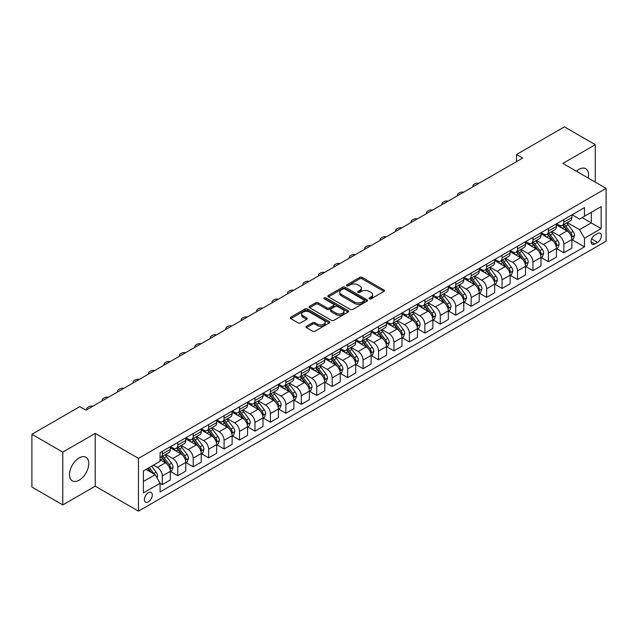 <?xml version="1.0" encoding="UTF-8"?>
<svg xmlns="http://www.w3.org/2000/svg" width="638" height="638" viewBox="0 0 638 638"><rect width="100%" height="100%" fill="white"/><g stroke="black" fill="none" stroke-linecap="round" stroke-linejoin="round"><path stroke-width="0.96" d="M369.354 298.855A1.204 0.694 0 0 0 371.045 298.855L383.932 291.414A1.715 0.989 0 0 0 384.435 290.713A1.715 0.989 0 0 0 383.932 290.011L362.105 277.41A1.715 0.989 0 0 0 359.68 277.41L346.793 284.851A1.204 0.694 0 0 0 346.442 285.338A1.204 0.694 0 0 0 346.793 285.832A1.204 0.694 0 0 0 348.492 285.832L350.158 284.867A5.487 3.166 0 0 1 357.918 284.867L359.736 285.92A5.487 3.166 0 0 1 361.347 288.153A5.487 3.166 0 0 1 359.736 290.394L358.07 291.359A1.204 0.694 0 0 0 357.719 291.853A1.204 0.694 0 0 0 358.07 292.34A1.204 0.694 0 0 0 359.768 292.34L361.435 291.375A5.487 3.166 0 0 1 369.203 291.375L371.021 292.427A5.487 3.166 0 0 1 372.624 294.668A5.487 3.166 0 0 1 371.021 296.909L369.354 297.874A1.204 0.694 0 0 0 368.995 298.361A1.204 0.694 0 0 0 369.354 298.855L369.354 297.874M79.16 480.191A13.629 7.871 120 0 0 88.06 468.18A13.629 7.871 120 0 0 85.971 457.263A13.629 7.871 120 0 0 79.16 457.932A13.629 7.871 120 0 0 70.252 469.943A13.629 7.871 120 0 0 72.341 480.869A13.629 7.871 120 0 0 79.16 480.191M588.22 178.05A13.629 7.871 120 0 0 585.732 168.727A13.629 7.871 120 0 0 578.921 169.397A13.629 7.871 120 0 0 576.409 171.231M148.343 501.875A5.59 3.23 120 0 0 151.996 496.946A5.59 3.23 120 0 0 151.142 492.464A5.59 3.23 120 0 0 148.343 492.743A5.59 3.23 120 0 0 144.69 497.672A5.59 3.23 120 0 0 145.552 502.154A5.59 3.23 120 0 0 148.343 501.875M306.439 326.281A1.715 0.989 0 0 0 305.937 326.983A1.715 0.989 0 0 0 306.439 327.677L312.564 331.218A1.715 0.989 0 0 0 314.989 331.218L329.304 322.956A1.715 0.989 0 0 0 329.806 322.254A1.715 0.989 0 0 0 329.304 321.552L307.468 308.951A1.715 0.989 0 0 0 305.044 308.951L290.737 317.214A1.715 0.989 0 0 0 290.234 317.915A1.715 0.989 0 0 0 290.737 318.617L298.129 322.884A1.715 0.989 0 0 0 300.562 322.884L306.687 319.351A1.715 0.989 0 0 0 307.189 318.649A1.715 0.989 0 0 0 306.687 317.947L303.018 315.834A4.586 2.648 0 0 1 301.67 313.96A4.586 2.648 0 0 1 304.501 311.511A4.586 2.648 0 0 1 309.502 312.086L323.873 320.38A4.586 2.648 0 0 1 325.221 322.254A4.586 2.648 0 0 1 322.381 324.702A4.586 2.648 0 0 1 317.389 324.128L314.989 322.748A1.715 0.989 0 0 0 312.564 322.748L306.439 326.281L306.439 327.677M95.222 433.393L62.787 452.119L31.9 434.287L31.9 487.073L62.787 504.905L95.222 486.18L138.462 511.15L138.462 458.363L95.222 433.393L95.222 486.18M595.286 182.133L595.286 144.682L562.86 163.408L606.1 188.377L138.462 458.363M595.286 144.682L564.399 126.85L516.525 154.492L516.525 161.629M31.9 434.287L79.774 406.645L85.955 410.218L522.705 158.057L516.525 154.492M350.278 309.438A1.715 0.989 0 0 0 352.702 309.438L367.017 301.176A1.715 0.989 0 0 0 367.52 300.482A1.715 0.989 0 0 0 367.017 299.78L345.19 287.18A1.715 0.989 0 0 0 342.766 287.18L328.45 295.442A1.715 0.989 0 0 0 327.948 296.136A1.715 0.989 0 0 0 328.45 296.837L350.278 309.438M324.75 299.11A1.204 0.694 0 0 1 325.962 299.278L348.133 312.078L333.849 320.332A1.715 0.989 0 0 1 331.425 320.332L309.589 307.723L309.589 306.328A1.715 0.989 0 0 0 309.087 307.03A1.715 0.989 0 0 0 309.589 307.723M309.589 306.328L315.714 302.787A1.715 0.989 0 0 1 318.147 302.787L326.999 307.899A1.715 0.989 0 0 0 329.423 307.899L333.483 305.554A1.715 0.989 0 0 0 333.985 304.852A1.715 0.989 0 0 0 333.483 304.159L324.264 298.831A1.204 0.694 0 0 1 323.913 298.345A1.204 0.694 0 0 1 324.654 297.707A1.204 0.694 0 0 1 325.962 297.85L348.157 310.666A1.715 0.989 0 0 1 348.659 311.368A1.715 0.989 0 0 1 348.157 312.07L348.157 310.666M597.575 233.524L594.855 235.095A5.415 3.126 120 0 0 591.322 239.872A5.415 3.126 120 0 0 592.152 244.21A5.415 3.126 120 0 0 594.855 243.939L597.575 242.376A5.415 3.126 120 0 0 601.116 237.599A5.415 3.126 120 0 0 600.286 233.261A5.415 3.126 120 0 0 597.575 233.524M138.462 511.15L606.1 241.164L606.1 188.377M572.063 214.807L579.535 219.121L584.48 216.266L584.48 207.637L160.082 452.653L160.082 461.29L143.406 470.916L143.406 492.887L160.082 483.261L160.082 491.89L584.48 246.866L584.48 238.237L579.535 229.672L567.254 222.582M584.48 216.266L601.155 206.632L601.155 228.603L584.48 238.237M62.787 452.119L62.787 504.905M582.127 217.622L591.274 222.901L591.274 212.342L601.155 206.632M579.535 229.672L591.274 222.901L601.155 228.603M143.406 481.475L155.138 474.696L145.998 469.416M160.082 483.333L162.307 484.617L162.307 475.98A6.986 4.035 -120 0 0 157.363 467.423L153.415 465.142M162.307 484.617L170.338 479.975L170.338 471.346A6.986 4.035 -120 0 0 165.394 462.789L160.082 459.719M170.521 471.522L177.755 475.701L177.755 467.064A6.986 4.035 -120 0 0 172.81 458.507L165.713 454.408M177.755 475.701L185.786 471.059L185.786 462.43A6.986 4.035 -120 0 0 180.841 453.873L170.338 447.804M185.969 462.606L193.194 466.777L193.194 458.148A6.986 4.035 -120 0 0 188.25 449.591L181.16 445.491M193.194 466.777L201.225 462.143L201.225 453.514A6.986 4.035 -120 0 0 196.281 444.949L185.786 438.888M201.409 453.69L208.642 457.861L208.642 449.232A6.986 4.035 -120 0 0 203.697 440.675L196.6 436.575M208.642 457.861L216.673 453.227L216.673 444.598A6.986 4.035 -120 0 0 211.728 436.033L201.225 429.972M216.856 444.774L224.082 448.945L224.082 440.316A6.986 4.035 -120 0 0 219.137 431.759L212.047 427.659M224.082 448.945L232.112 444.311L232.112 435.682A6.986 4.035 -120 0 0 227.168 427.117L216.673 421.056M232.296 435.858L239.529 440.029L239.529 431.4A6.986 4.035 -120 0 0 234.585 422.842L227.487 418.743M239.529 440.029L247.56 435.395L247.56 426.766A6.986 4.035 -120 0 0 242.615 418.201L232.112 412.14M247.743 426.942L254.969 431.113L254.969 422.484A6.986 4.035 -120 0 0 250.024 413.926L242.934 409.827M254.969 431.113L263 426.479L263 417.85A6.986 4.035 -120 0 0 258.055 409.285L247.56 403.224M263.183 418.026L270.416 422.196L270.416 413.568A6.986 4.035 -120 0 0 265.472 405.01L258.374 400.911M270.416 422.196L278.447 417.563L278.447 408.934A6.986 4.035 -120 0 0 273.503 400.369L263 394.308M278.631 409.11L285.856 413.28L285.856 404.651A6.986 4.035 -120 0 0 280.919 396.094L273.822 391.995M285.856 413.28L293.887 408.647L293.887 400.018A6.986 4.035 -120 0 0 288.95 391.453L278.447 385.392M294.07 400.193L301.303 404.364L301.303 395.735A6.986 4.035 -120 0 0 296.359 387.178L289.261 383.079M301.303 404.364L309.334 399.731L309.334 391.102A6.986 4.035 -120 0 0 304.39 382.537L293.887 376.476M309.518 391.277L316.743 395.448L316.743 386.819A6.986 4.035 -120 0 0 311.807 378.262L304.709 374.163M316.743 395.448L324.774 390.815L324.774 382.178A6.986 4.035 -120 0 0 319.837 373.621L309.334 367.56M324.957 382.361L332.191 386.532L332.191 377.903A6.986 4.035 -120 0 0 327.246 369.338L320.148 365.247M332.191 386.532L340.221 381.899L340.221 373.262A6.986 4.035 -120 0 0 335.277 364.705L324.774 358.644M340.405 373.445L347.63 377.616L347.63 368.987A6.986 4.035 -120 0 0 342.694 360.422L335.596 356.331M347.63 377.616L355.661 372.983L355.661 364.346A6.986 4.035 -120 0 0 350.725 355.789L340.221 349.728M355.852 364.529L363.078 368.7L363.078 360.071A6.986 4.035 -120 0 0 358.133 351.506L351.036 347.415M363.078 368.7L371.109 364.067L371.109 355.43A6.986 4.035 -120 0 0 366.164 346.873L355.661 340.812M371.292 355.613L378.517 359.784L378.517 351.155A6.986 4.035 -120 0 0 373.581 342.59L366.483 338.499M378.517 359.784L386.548 355.151L386.548 346.514A6.986 4.035 -120 0 0 381.612 337.957L371.109 331.896M386.74 346.697L393.965 350.868L393.965 342.239A6.986 4.035 -120 0 0 389.021 333.674L381.923 329.583M393.965 350.868L401.996 346.235L401.996 337.598A6.986 4.035 -120 0 0 397.051 329.041L386.548 322.98M402.179 337.781L409.405 341.952L409.405 333.323A6.986 4.035 -120 0 0 404.468 324.758L397.37 320.667M409.405 341.952L417.435 337.311L417.435 328.682A6.986 4.035 -120 0 0 412.499 320.124L401.996 314.063M417.627 328.865L424.852 333.036L424.852 324.407A6.986 4.035 -120 0 0 419.908 315.842L412.81 311.751M424.852 333.036L432.883 328.395L432.883 319.766A6.986 4.035 -120 0 0 427.939 311.208L417.435 305.147M433.066 319.949L440.292 324.12L440.292 315.491A6.986 4.035 -120 0 0 435.355 306.926L428.257 302.827M440.292 324.12L448.323 319.478L448.323 310.85A6.986 4.035 -120 0 0 443.386 302.292L432.883 296.231M448.514 311.033L455.739 315.204L455.739 306.567A6.986 4.035 -120 0 0 450.795 298.01L443.705 293.911M455.739 315.204L463.77 310.562L463.77 301.934A6.986 4.035 -120 0 0 458.826 293.376L448.323 287.307M463.954 302.109L471.187 306.288L471.187 297.651A6.986 4.035 -120 0 0 466.242 289.094L459.145 284.995M471.187 306.288L479.218 301.646L479.218 293.017A6.986 4.035 -120 0 0 474.273 284.46L463.77 278.391M479.401 293.193L486.627 297.372L486.627 288.735A6.986 4.035 -120 0 0 481.682 280.178L474.592 276.079M486.627 297.372L494.657 292.73L494.657 284.101A6.986 4.035 -120 0 0 489.713 275.544L479.218 269.475M494.841 284.277L502.074 288.456L502.074 279.819A6.986 4.035 -120 0 0 497.13 271.262L490.032 267.163M502.074 288.456L510.105 283.814L510.105 275.185A6.986 4.035 -120 0 0 505.16 266.628L494.657 260.559M510.288 275.361L517.514 279.54L517.514 270.903A6.986 4.035 -120 0 0 512.569 262.346L505.479 258.246M517.514 279.54L525.545 274.898L525.545 266.269A6.986 4.035 -120 0 0 520.6 257.712L510.105 251.643M525.728 266.445L532.961 270.624L532.961 261.987A6.986 4.035 -120 0 0 528.017 253.43L520.919 249.33M532.961 270.624L540.992 265.982L540.992 257.353A6.986 4.035 -120 0 0 536.048 248.796L525.545 242.727M541.176 257.529L548.401 261.7L548.401 253.071A6.986 4.035 -120 0 0 543.456 244.514L536.367 240.414M548.401 261.7L556.432 257.066L556.432 248.437A6.986 4.035 -120 0 0 551.487 239.88L540.992 233.811M556.615 248.613L563.848 252.784L563.848 244.155A6.986 4.035 -120 0 0 558.904 235.597L551.806 231.498M563.848 252.784L571.879 248.15L571.879 239.521A6.986 4.035 -120 0 0 566.935 230.956L556.432 224.895M556.615 223.723L558.904 225.039A6.986 4.035 -120 0 0 562.397 225.381A6.986 4.035 -120 0 0 563.848 222.184L563.848 219.544M541.176 232.639L543.456 233.955A6.986 4.035 -120 0 0 546.957 234.305A6.986 4.035 -120 0 0 548.401 231.1L548.401 228.46M525.728 241.555L528.017 242.871A6.986 4.035 -120 0 0 531.51 243.222A6.986 4.035 -120 0 0 532.961 240.016L532.961 237.376M510.288 250.471L512.569 251.787A6.986 4.035 -120 0 0 516.07 252.138A6.986 4.035 -120 0 0 517.514 248.932L517.514 246.292M494.841 259.387L497.13 260.703A6.986 4.035 -120 0 0 500.623 261.054A6.986 4.035 -120 0 0 502.074 257.848L502.074 255.208M479.401 268.303L481.682 269.619A6.986 4.035 -120 0 0 485.183 269.97A6.986 4.035 -120 0 0 486.627 266.764L486.627 264.132M463.954 277.219L466.242 278.535A6.986 4.035 -120 0 0 469.735 278.886A6.986 4.035 -120 0 0 471.187 275.688L471.187 273.048M448.514 286.135L450.795 287.451A6.986 4.035 -120 0 0 454.288 287.802A6.986 4.035 -120 0 0 455.739 284.604L455.739 281.964M433.066 295.051L435.355 296.367A6.986 4.035 -120 0 0 438.848 296.718A6.986 4.035 -120 0 0 440.292 293.52L440.292 290.88M417.627 303.967L419.908 305.283A6.986 4.035 -120 0 0 423.401 305.634A6.986 4.035 -120 0 0 424.852 302.436L424.852 299.796M402.179 312.883L404.468 314.199A6.986 4.035 -120 0 0 407.961 314.55A6.986 4.035 -120 0 0 409.405 311.352L409.405 308.712M386.74 321.799L389.021 323.123A6.986 4.035 -120 0 0 392.514 323.466A6.986 4.035 -120 0 0 393.965 320.268L393.965 317.628M371.292 330.715L373.581 332.039A6.986 4.035 -120 0 0 377.074 332.382A6.986 4.035 -120 0 0 378.517 329.184L378.517 326.544M355.852 339.631L358.133 340.955A6.986 4.035 -120 0 0 361.626 341.298A6.986 4.035 -120 0 0 363.078 338.1L363.078 335.46M340.405 348.547L342.694 349.871A6.986 4.035 -120 0 0 346.187 350.214A6.986 4.035 -120 0 0 347.63 347.016L347.63 344.376M324.957 357.463L327.246 358.787A6.986 4.035 -120 0 0 330.739 359.13A6.986 4.035 -120 0 0 332.191 355.932L332.191 353.293M309.518 366.379L311.807 367.703A6.986 4.035 -120 0 0 315.3 368.046A6.986 4.035 -120 0 0 316.743 364.848L316.743 362.209M294.07 375.296L296.359 376.619A6.986 4.035 -120 0 0 299.852 376.962A6.986 4.035 -120 0 0 301.303 373.764L301.303 371.125M278.631 384.212L280.919 385.535A6.986 4.035 -120 0 0 284.412 385.878A6.986 4.035 -120 0 0 285.856 382.68L285.856 380.041M263.183 393.128L265.472 394.451A6.986 4.035 -120 0 0 268.965 394.794A6.986 4.035 -120 0 0 270.416 391.596L270.416 388.957M247.743 402.044L250.024 403.368A6.986 4.035 -120 0 0 253.525 403.71A6.986 4.035 -120 0 0 254.969 400.512L254.969 397.873M232.296 410.96L234.585 412.284A6.986 4.035 -120 0 0 238.078 412.626A6.986 4.035 -120 0 0 239.529 409.429L239.529 406.789M216.856 419.884L219.137 421.2A6.986 4.035 -120 0 0 222.638 421.543A6.986 4.035 -120 0 0 224.082 418.345L224.082 415.705M201.409 428.8L203.697 430.116A6.986 4.035 -120 0 0 207.191 430.459A6.986 4.035 -120 0 0 208.642 427.261L208.642 424.621M185.969 437.716L188.25 439.032A6.986 4.035 -120 0 0 191.751 439.375A6.986 4.035 -120 0 0 193.194 436.177L193.194 433.537M170.521 446.632L172.81 447.948A6.986 4.035 -120 0 0 176.303 448.299A6.986 4.035 -120 0 0 177.755 445.093L177.755 442.453M572.063 239.697L584.48 246.866M562.397 225.381L570.428 220.748A6.986 4.035 -120 0 0 571.879 217.55L571.879 214.91M546.957 234.305L554.988 229.664A6.986 4.035 -120 0 0 556.432 226.466L556.432 223.826M531.51 243.222L539.541 238.58A6.986 4.035 -120 0 0 540.992 235.382L540.992 232.742M516.07 252.138L524.101 247.496A6.986 4.035 -120 0 0 525.545 244.298L525.545 241.658M500.623 261.054L508.653 256.412A6.986 4.035 -120 0 0 510.105 253.214L510.105 250.575M485.183 269.97L493.214 265.328A6.986 4.035 -120 0 0 494.657 262.13L494.657 259.491M469.735 278.886L477.766 274.244A6.986 4.035 -120 0 0 479.218 271.046L479.218 268.407M454.288 287.802L462.319 283.16A6.986 4.035 -120 0 0 463.77 279.962L463.77 277.323M438.848 296.718L446.879 292.076A6.986 4.035 -120 0 0 448.323 288.878L448.323 286.239M423.401 305.634L431.432 300.992A6.986 4.035 -120 0 0 432.883 297.794L432.883 295.155M407.961 314.55L415.992 309.916A6.986 4.035 -120 0 0 417.435 306.711L417.435 304.071M392.514 323.466L400.544 318.833A6.986 4.035 -120 0 0 401.996 315.627L401.996 312.987M377.074 332.382L385.105 327.749A6.986 4.035 -120 0 0 386.548 324.543L386.548 321.903M361.626 341.298L369.657 336.665A6.986 4.035 -120 0 0 371.109 333.459L371.109 330.819M346.187 350.214L354.218 345.581A6.986 4.035 -120 0 0 355.661 342.375L355.661 339.743M330.739 359.13L338.77 354.497A6.986 4.035 -120 0 0 340.221 351.299L340.221 348.659M315.3 368.046L323.33 363.413A6.986 4.035 -120 0 0 324.774 360.215L324.774 357.575M299.852 376.962L307.883 372.329A6.986 4.035 -120 0 0 309.334 369.131L309.334 366.491M284.412 385.878L292.443 381.245A6.986 4.035 -120 0 0 293.887 378.047L293.887 375.407M268.965 394.794L276.996 390.161A6.986 4.035 -120 0 0 278.447 386.963L278.447 384.323M253.525 403.71L261.556 399.077A6.986 4.035 -120 0 0 263 395.879L263 393.239M238.078 412.626L246.109 407.993A6.986 4.035 -120 0 0 247.56 404.795L247.56 402.155M222.638 421.543L230.669 416.909A6.986 4.035 -120 0 0 232.112 413.711L232.112 411.071M207.191 430.459L215.221 425.825A6.986 4.035 -120 0 0 216.673 422.627L216.673 419.987M191.751 439.375L199.782 434.741A6.986 4.035 -120 0 0 201.225 431.543L201.225 428.903M176.303 448.299L184.334 443.657A6.986 4.035 -120 0 0 185.786 440.459L185.786 437.82M160.082 457.494A6.986 4.035 -120 0 0 160.864 457.215L168.895 452.573A6.986 4.035 -120 0 0 170.338 449.375L170.338 446.736M160.864 457.215A6.986 4.035 -120 0 0 162.307 454.009L162.307 451.369M155.138 474.696L160.082 483.261M369.833 299.023L371.021 298.337A5.487 3.166 0 0 0 372.624 296.096L372.624 294.668M361.347 288.153L361.347 289.58A5.487 3.166 0 0 1 359.736 291.821L358.548 292.507M383.932 290.011L383.932 291.414L362.105 278.838A1.715 0.989 0 0 0 359.68 278.838L347.271 285.999M367.017 299.78L367.017 301.176L345.19 288.599A1.715 0.989 0 0 0 342.766 288.599L328.474 296.853M363.987 300.969A1.204 0.694 0 0 0 364.338 300.482A1.204 0.694 0 0 0 363.987 299.988L344.823 288.926A1.204 0.694 0 0 0 343.124 288.926L341.37 289.939A5.487 3.166 0 0 0 339.759 292.18A5.487 3.166 0 0 0 341.37 294.421L354.465 301.981A5.487 3.166 0 0 0 362.224 301.981L363.987 300.969L363.987 302.396A1.204 0.694 0 0 0 364.338 301.91L364.338 300.482M339.759 292.18L339.759 293.608A5.487 3.166 0 0 0 341.37 295.849L341.37 294.421M363.987 302.396L362.224 303.409A5.487 3.166 0 0 1 354.465 303.409L341.37 295.849M309.613 307.739L315.714 304.214L315.714 302.787M333.985 304.852L333.985 306.28A1.715 0.989 0 0 1 333.483 306.982L329.423 309.326A1.715 0.989 0 0 1 326.999 309.326L318.147 304.214A1.715 0.989 0 0 0 315.714 304.214M336.186 313.202A4.586 2.648 0 0 0 341.178 313.776A4.586 2.648 0 0 0 344.018 311.328A4.586 2.648 0 0 0 342.67 309.462L337.606 306.535A1.715 0.989 0 0 0 335.181 306.535L331.122 308.88A1.715 0.989 0 0 0 330.62 309.582A1.715 0.989 0 0 0 331.122 310.283L336.186 313.202L336.186 314.63A4.586 2.648 0 0 0 341.178 315.204A4.586 2.648 0 0 0 344.018 312.756L344.018 311.328M330.62 309.582L330.62 311.009A1.715 0.989 0 0 0 331.122 311.711L331.122 310.283M336.186 314.63L331.122 311.711M325.221 322.254L325.221 323.681A4.586 2.648 0 0 1 322.381 326.13A4.586 2.648 0 0 1 317.389 325.555L314.989 324.168A1.715 0.989 0 0 0 312.564 324.168L306.463 327.693M301.67 313.96L301.67 315.387A4.586 2.648 0 0 0 303.018 317.253L303.018 315.834M306.687 317.947L306.687 319.351L303.018 317.253M329.28 322.972L307.468 310.379A1.715 0.989 0 0 0 305.044 310.379L290.761 318.625M571.879 239.808L573.363 238.947L574.591 235.382A4.633 2.672 -120 0 0 573.115 231.442L568.067 224.704A13.366 7.72 -120 0 0 566.608 222.957M561.592 227.87A13.366 7.72 -120 0 0 558.856 225.007M571.457 236.969L572.095 235.581A4.633 2.672 -120 0 0 570.771 232.798L565.723 226.059A13.366 7.72 -120 0 0 564.263 224.313M563.019 225.031A11.093 6.404 60 0 1 564.837 227.096L569.112 232.798M562.78 225.166A13.366 7.72 60 0 1 564.239 226.913L567.597 231.395M478.971 183.305A3.493 2.018 -0 0 0 475.135 183.736L473.898 184.454A3.493 2.018 -0 0 0 472.878 185.881A3.493 2.018 -0 0 0 473.157 186.663M556.432 248.724L557.915 247.863L559.151 244.298A4.633 2.672 -120 0 0 557.676 240.359L552.628 233.62A13.366 7.72 -120 0 0 551.168 231.873M546.144 236.794A13.366 7.72 -120 0 0 543.409 233.923M556.009 245.885L556.647 244.498A4.633 2.672 -120 0 0 555.323 241.714L550.275 234.975A13.366 7.72 -120 0 0 548.816 233.229M547.571 233.947A11.093 6.404 60 0 1 549.398 236.012L553.664 241.714M547.332 234.082A13.366 7.72 60 0 1 548.792 235.829L552.149 240.311M463.531 192.221A3.493 2.018 -0 0 0 459.695 192.652L458.459 193.37A3.493 2.018 -0 0 0 457.43 194.797A3.493 2.018 -0 0 0 457.709 195.579M540.992 257.64L542.475 256.779L543.704 253.214A4.633 2.672 -120 0 0 542.228 249.275L537.18 242.536A13.366 7.72 -120 0 0 535.721 240.789M530.704 245.71A13.366 7.72 -120 0 0 527.969 242.839M540.569 254.801L541.207 253.414A4.633 2.672 -120 0 0 539.884 250.63L534.835 243.891A13.366 7.72 -120 0 0 533.376 242.145M532.132 242.863A11.093 6.404 60 0 1 533.95 244.928L538.225 250.63M531.893 242.998A13.366 7.72 60 0 1 533.352 244.745L536.71 249.227M448.083 201.137A3.493 2.018 -0 0 0 444.247 201.568L443.011 202.286A3.493 2.018 -0 0 0 441.99 203.713A3.493 2.018 -0 0 0 442.27 204.495M525.545 266.556L527.028 265.695L528.264 262.13A4.633 2.672 -120 0 0 526.789 258.191L521.74 251.452A13.366 7.72 -120 0 0 520.281 249.705M515.257 254.626A13.366 7.72 -120 0 0 512.521 251.755M525.122 263.717L525.76 262.33A4.633 2.672 -120 0 0 524.436 259.546L519.388 252.808A13.366 7.72 -120 0 0 517.928 251.061M516.684 251.779A11.093 6.404 60 0 1 518.511 253.844L522.777 259.546M516.445 251.914A13.366 7.72 60 0 1 517.904 253.661L521.262 258.143M432.636 210.054A3.493 2.018 -0 0 0 428.808 210.484L427.572 211.202A3.493 2.018 -0 0 0 426.543 212.629A3.493 2.018 -0 0 0 426.822 213.411M510.105 275.472L511.58 274.611L512.816 271.046A4.633 2.672 -120 0 0 511.341 267.107L506.293 260.368A13.366 7.72 -120 0 0 504.833 258.621M499.817 263.542A13.366 7.72 -120 0 0 497.074 260.679M509.682 272.633L510.32 271.246A4.633 2.672 -120 0 0 508.996 268.462L503.948 261.724A13.366 7.72 -120 0 0 502.489 259.977M501.245 260.695A11.093 6.404 60 0 1 503.063 262.76L507.338 268.462M501.005 260.83A13.366 7.72 60 0 1 502.465 262.577L505.822 267.059M417.196 218.97A3.493 2.018 -0 0 0 413.36 219.4L412.124 220.118A3.493 2.018 -0 0 0 411.103 221.546A3.493 2.018 -0 0 0 411.382 222.335M494.657 284.389L496.141 283.527L497.377 279.962A4.633 2.672 -120 0 0 495.901 276.023L490.853 269.284A13.366 7.72 -120 0 0 489.394 267.537M484.37 272.458A13.366 7.72 -120 0 0 481.634 269.595M494.235 281.549L494.873 280.162A4.633 2.672 -120 0 0 493.549 277.378L488.501 270.64A13.366 7.72 -120 0 0 487.041 268.893M485.797 269.611A11.093 6.404 60 0 1 487.623 271.676L491.89 277.378M485.558 269.746A13.366 7.72 60 0 1 487.017 271.493L490.375 275.975M401.749 227.886A3.493 2.018 -0 0 0 397.921 228.324L396.684 229.034A3.493 2.018 -0 0 0 395.656 230.462A3.493 2.018 -0 0 0 395.935 231.251M479.218 293.305L480.693 292.443L481.929 288.878A4.633 2.672 -120 0 0 480.454 284.939L475.406 278.2A13.366 7.72 -120 0 0 473.946 276.453M468.93 281.374A13.366 7.72 -120 0 0 466.187 278.511M478.795 290.465L479.433 289.078A4.633 2.672 -120 0 0 478.109 286.295L473.061 279.556A13.366 7.72 -120 0 0 471.602 277.809M470.358 278.527A11.093 6.404 60 0 1 472.176 280.592L476.45 286.303M470.118 278.662A13.366 7.72 60 0 1 471.578 280.409L474.935 284.891M386.309 236.81A3.493 2.018 -0 0 0 382.473 237.24L381.237 237.95A3.493 2.018 -0 0 0 380.216 239.378A3.493 2.018 -0 0 0 380.495 240.167M463.77 302.221L465.254 301.367L466.49 297.794A4.633 2.672 -120 0 0 465.006 293.855L459.958 287.116A13.366 7.72 -120 0 0 458.507 285.369M453.482 290.29A13.366 7.72 -120 0 0 450.747 287.427M463.347 299.381L463.985 297.994A4.633 2.672 -120 0 0 462.662 295.211L457.613 288.472A13.366 7.72 -120 0 0 456.154 286.725M454.91 287.443A11.093 6.404 60 0 1 456.736 289.508L461.003 295.219M454.671 287.579A13.366 7.72 60 0 1 456.13 289.325L459.488 293.807M370.861 245.726A3.493 2.018 -0 0 0 367.033 246.156L365.797 246.866A3.493 2.018 -0 0 0 364.769 248.294A3.493 2.018 -0 0 0 365.048 249.083M448.323 311.137L449.806 310.283L451.042 306.711A4.633 2.672 -120 0 0 449.567 302.771L444.519 296.032A13.366 7.72 -120 0 0 443.059 294.285M438.043 299.206A13.366 7.72 -120 0 0 435.299 296.343M447.908 308.298L448.546 306.91A4.633 2.672 -120 0 0 447.222 304.127L442.174 297.388A13.366 7.72 -120 0 0 440.714 295.641M439.47 296.359A11.093 6.404 60 0 1 441.289 298.432L445.563 304.135M439.231 296.495A13.366 7.72 60 0 1 440.691 298.241L444.048 302.723M355.422 254.642A3.493 2.018 -0 0 0 351.586 255.072L350.35 255.782A3.493 2.018 -0 0 0 349.329 257.21A3.493 2.018 -0 0 0 349.608 257.999M432.883 320.053L434.366 319.199L435.602 315.627A4.633 2.672 -120 0 0 434.119 311.687L429.071 304.948A13.366 7.72 -120 0 0 427.62 303.202M422.595 308.122A13.366 7.72 -120 0 0 419.86 305.259M432.46 317.214L433.098 315.826A4.633 2.672 -120 0 0 431.774 313.043L426.726 306.304A13.366 7.72 -120 0 0 425.267 304.557M424.023 305.275A11.093 6.404 60 0 1 425.849 307.349L430.116 313.051M423.784 305.411A13.366 7.72 60 0 1 425.243 307.157L428.6 311.639M339.974 263.558A3.493 2.018 -0 0 0 336.146 263.988L334.91 264.698A3.493 2.018 -0 0 0 333.881 266.126A3.493 2.018 -0 0 0 334.16 266.915M417.435 328.969L418.919 328.115L420.155 324.543A4.633 2.672 -120 0 0 418.68 320.603L413.631 313.864A13.366 7.72 -120 0 0 412.172 312.118M407.148 317.038A13.366 7.72 -120 0 0 404.412 314.175M417.021 326.13L417.659 324.742A4.633 2.672 -120 0 0 416.335 321.959L411.287 315.22A13.366 7.72 -120 0 0 409.827 313.473M408.583 314.191A11.093 6.404 60 0 1 410.401 316.265L414.676 321.967M408.344 314.327A13.366 7.72 60 0 1 409.803 316.073L413.153 320.555M324.535 272.474A3.493 2.018 -0 0 0 320.699 272.904L319.463 273.614A3.493 2.018 -0 0 0 318.442 275.042A3.493 2.018 -0 0 0 318.713 275.831M401.996 337.885L403.479 337.031L404.715 333.459A4.633 2.672 -120 0 0 403.232 329.519L398.184 322.78A13.366 7.72 -120 0 0 396.724 321.034M391.708 325.954A13.366 7.72 -120 0 0 388.973 323.091M401.573 335.046L402.211 333.658A4.633 2.672 -120 0 0 400.887 330.875L395.839 324.136A13.366 7.72 -120 0 0 394.38 322.389M393.136 323.107A11.093 6.404 60 0 1 394.962 325.181L399.228 330.883M392.896 323.243A13.366 7.72 60 0 1 394.356 324.989L397.713 329.471M309.087 281.39A3.493 2.018 -0 0 0 305.251 281.821L304.023 282.53A3.493 2.018 -0 0 0 302.994 283.958A3.493 2.018 -0 0 0 303.273 284.747M386.548 346.801L388.032 345.948L389.268 342.375A4.633 2.672 -120 0 0 387.792 338.435L382.744 331.696A13.366 7.72 -120 0 0 381.285 329.95M376.26 334.87A13.366 7.72 -120 0 0 373.525 332.007M386.126 343.962L386.772 342.574A4.633 2.672 -120 0 0 385.44 339.791L380.392 333.052A13.366 7.72 -120 0 0 378.94 331.305M377.696 332.023A11.093 6.404 60 0 1 379.514 334.097L383.789 339.799M377.457 332.159A13.366 7.72 60 0 1 378.916 333.905L382.266 338.387M293.647 290.306A3.493 2.018 -0 0 0 289.811 290.737L288.575 291.446A3.493 2.018 -0 0 0 287.555 292.874A3.493 2.018 -0 0 0 287.826 293.663M371.109 355.717L372.592 354.864L373.828 351.299A4.633 2.672 -120 0 0 372.345 347.351L367.297 340.612A13.366 7.72 -120 0 0 365.837 338.866M360.821 343.786A13.366 7.72 -120 0 0 358.085 340.923M370.686 352.886L371.324 351.49A4.633 2.672 -120 0 0 370 348.707L364.952 341.968A13.366 7.72 -120 0 0 363.493 340.221M362.248 340.939A11.093 6.404 60 0 1 364.067 343.013L368.341 348.715M362.009 341.075A13.366 7.72 60 0 1 363.469 342.821L366.826 347.303M278.2 299.222A3.493 2.018 -0 0 0 274.364 299.653L273.136 300.362A3.493 2.018 -0 0 0 272.107 301.79A3.493 2.018 -0 0 0 272.386 302.579M355.661 364.633L357.144 363.78L358.381 360.215A4.633 2.672 -120 0 0 356.905 356.267L351.857 349.528A13.366 7.72 -120 0 0 350.398 347.782M345.373 352.702A13.366 7.72 -120 0 0 342.638 349.839M355.238 361.802L355.884 360.406A4.633 2.672 -120 0 0 354.553 357.623L349.504 350.884A13.366 7.72 -120 0 0 348.053 349.138M346.809 349.855A11.093 6.404 60 0 1 348.627 351.929L352.902 357.631M346.57 349.991A13.366 7.72 60 0 1 348.029 351.737L351.379 356.219M262.76 308.138A3.493 2.018 -0 0 0 258.924 308.569L257.688 309.278A3.493 2.018 -0 0 0 256.667 310.706A3.493 2.018 -0 0 0 256.939 311.496M340.221 373.549L341.705 372.696L342.941 369.131A4.633 2.672 -120 0 0 341.458 365.183L336.409 358.444A13.366 7.72 -120 0 0 334.95 356.698M329.934 361.618A13.366 7.72 -120 0 0 327.198 358.755M339.799 370.718L340.437 369.322A4.633 2.672 -120 0 0 339.113 366.539L334.065 359.8A13.366 7.72 -120 0 0 332.605 358.054M331.361 358.771A11.093 6.404 60 0 1 333.18 360.845L337.454 366.547M331.122 358.907A13.366 7.72 60 0 1 332.581 360.661L335.939 365.135M247.313 317.054A3.493 2.018 -0 0 0 243.477 317.485L242.241 318.195A3.493 2.018 -0 0 0 241.22 319.622A3.493 2.018 -0 0 0 241.499 320.412M324.774 382.465L326.257 381.612L327.493 378.047A4.633 2.672 -120 0 0 326.018 374.099L320.97 367.36A13.366 7.72 -120 0 0 319.51 365.614M314.486 370.534A13.366 7.72 -120 0 0 311.751 367.671M324.351 379.634L324.997 378.238A4.633 2.672 -120 0 0 323.665 375.455L318.617 368.716A13.366 7.72 -120 0 0 317.166 366.97M315.922 367.687A11.093 6.404 60 0 1 317.74 369.761L322.015 375.463M315.682 367.831A13.366 7.72 60 0 1 317.134 369.577L320.491 374.051M231.873 325.97A3.493 2.018 -0 0 0 228.037 326.401L226.801 327.111A3.493 2.018 -0 0 0 225.78 328.538A3.493 2.018 -0 0 0 226.051 329.328M309.334 391.381L310.818 390.528L312.046 386.963A4.633 2.672 -120 0 0 310.57 383.015L305.522 376.276A13.366 7.72 -120 0 0 304.063 374.53M299.047 379.45A13.366 7.72 -120 0 0 296.311 376.587M308.912 388.55L309.55 387.154A4.633 2.672 -120 0 0 308.226 384.371L303.178 377.632A13.366 7.72 -120 0 0 301.718 375.886M300.474 376.603A11.093 6.404 60 0 1 302.292 378.677L306.567 384.379M300.235 376.747A13.366 7.72 60 0 1 301.694 378.494L305.052 382.967M216.426 334.886A3.493 2.018 -0 0 0 212.59 335.317L211.353 336.027A3.493 2.018 -0 0 0 210.333 337.454A3.493 2.018 -0 0 0 210.612 338.244M293.887 400.297L295.37 399.444L296.606 395.879A4.633 2.672 -120 0 0 295.131 391.931L290.083 385.192A13.366 7.72 -120 0 0 288.623 383.446M283.599 388.367A13.366 7.72 -120 0 0 280.864 385.504M293.464 397.466L294.11 396.078A4.633 2.672 -120 0 0 292.778 393.287L287.73 386.548A13.366 7.72 -120 0 0 286.271 384.802M285.026 385.519A11.093 6.404 60 0 1 286.853 387.593L291.127 393.295M284.795 385.663A13.366 7.72 60 0 1 286.247 387.41L289.604 391.884M200.986 343.802A3.493 2.018 -0 0 0 197.15 344.233L195.914 344.951A3.493 2.018 -0 0 0 194.893 346.37A3.493 2.018 -0 0 0 195.164 347.16M278.447 409.213L279.93 408.36L281.159 404.795A4.633 2.672 -120 0 0 279.683 400.847L274.635 394.109A13.366 7.72 -120 0 0 273.176 392.362M268.159 397.283A13.366 7.72 -120 0 0 265.424 394.42M278.024 406.382L278.662 404.994A4.633 2.672 -120 0 0 277.339 402.203L272.29 395.464A13.366 7.72 -120 0 0 270.831 393.718M269.587 394.436A11.093 6.404 60 0 1 271.405 396.509L275.68 402.211M269.348 394.579A13.366 7.72 60 0 1 270.807 396.326L274.165 400.8M185.538 352.718A3.493 2.018 -0 0 0 181.702 353.149L180.466 353.867A3.493 2.018 -0 0 0 179.445 355.286A3.493 2.018 -0 0 0 179.725 356.076M263 418.129L264.483 417.276L265.719 413.711A4.633 2.672 -120 0 0 264.244 409.763L259.195 403.025A13.366 7.72 -120 0 0 257.736 401.278M252.712 406.199A13.366 7.72 -120 0 0 249.976 403.336M262.577 415.298L263.215 413.91A4.633 2.672 -120 0 0 261.891 411.119L256.843 404.38A13.366 7.72 -120 0 0 255.383 402.634M254.139 403.352A11.093 6.404 60 0 1 255.966 405.425L260.232 411.127M253.9 403.495A13.366 7.72 60 0 1 255.359 405.242L258.717 409.716M170.099 361.634A3.493 2.018 -0 0 0 166.263 362.065L165.027 362.783A3.493 2.018 -0 0 0 164.006 364.21A3.493 2.018 -0 0 0 164.277 364.992M247.56 427.045L249.043 426.192L250.271 422.627A4.633 2.672 -120 0 0 248.796 418.68L243.748 411.941A13.366 7.72 -120 0 0 242.288 410.194M237.272 415.115A13.366 7.72 -120 0 0 234.537 412.252M247.137 424.214L247.775 422.827A4.633 2.672 -120 0 0 246.451 420.035L241.403 413.296A13.366 7.72 -120 0 0 239.944 411.55M238.7 412.268A11.093 6.404 60 0 1 240.518 414.341L244.793 420.043M238.46 412.411A13.366 7.72 60 0 1 239.92 414.158L243.277 418.64M154.651 370.55A3.493 2.018 -0 0 0 150.815 370.981L149.579 371.699A3.493 2.018 -0 0 0 148.558 373.126A3.493 2.018 -0 0 0 148.837 373.908M232.112 435.969L233.596 435.108L234.832 431.543A4.633 2.672 -120 0 0 233.356 427.604L228.308 420.865A13.366 7.72 -120 0 0 226.849 419.118M221.825 424.031A13.366 7.72 -120 0 0 219.089 421.168M231.69 433.13L232.328 431.743A4.633 2.672 -120 0 0 231.004 428.951L225.956 422.212A13.366 7.72 -120 0 0 224.496 420.466M223.252 421.184A11.093 6.404 60 0 1 225.078 423.257L229.345 428.959M223.013 421.327A13.366 7.72 60 0 1 224.472 423.074L227.83 427.556M139.212 379.466A3.493 2.018 -0 0 0 135.376 379.897L134.139 380.615A3.493 2.018 -0 0 0 133.111 382.042A3.493 2.018 -0 0 0 133.39 382.824M216.673 444.885L218.148 444.024L219.384 440.459A4.633 2.672 -120 0 0 217.909 436.52L212.861 429.781A13.366 7.72 -120 0 0 211.401 428.034M206.385 432.947A13.366 7.72 -120 0 0 203.65 430.084M216.25 442.046L216.888 440.659A4.633 2.672 -120 0 0 215.564 437.875L210.516 431.136A13.366 7.72 -120 0 0 209.057 429.382M207.813 430.108A11.093 6.404 60 0 1 209.631 432.173L213.905 437.875M207.573 430.243A13.366 7.72 60 0 1 209.033 431.99L212.39 436.472M123.764 388.382A3.493 2.018 -0 0 0 119.928 388.813L118.692 389.531A3.493 2.018 -0 0 0 117.671 390.958A3.493 2.018 -0 0 0 117.95 391.74M201.225 453.801L202.709 452.94L203.945 449.375A4.633 2.672 -120 0 0 202.469 445.436L197.421 438.697A13.366 7.72 -120 0 0 195.962 436.95M190.937 441.871A13.366 7.72 -120 0 0 188.202 439M200.803 450.962L201.441 449.575A4.633 2.672 -120 0 0 200.117 446.791L195.069 440.053A13.366 7.72 -120 0 0 193.609 438.306M192.365 439.024A11.093 6.404 60 0 1 194.191 441.089L198.458 446.791M192.126 439.159A13.366 7.72 60 0 1 193.585 440.906L196.943 445.388M108.316 397.299A3.493 2.018 -0 0 0 104.488 397.729L103.252 398.447A3.493 2.018 -0 0 0 102.224 399.874A3.493 2.018 -0 0 0 102.503 400.656M185.786 462.717L187.261 461.856L188.497 458.291A4.633 2.672 -120 0 0 187.022 454.352L181.974 447.613A13.366 7.72 -120 0 0 180.514 445.866M175.498 450.787A13.366 7.72 -120 0 0 172.754 447.916M185.363 459.878L186.001 458.491A4.633 2.672 -120 0 0 184.677 455.707L179.629 448.969A13.366 7.72 -120 0 0 178.169 447.222M176.925 447.94A11.093 6.404 60 0 1 178.744 450.005L183.018 455.707M176.686 448.075A13.366 7.72 60 0 1 178.146 449.822L181.503 454.304M92.877 406.215A3.493 2.018 -0 0 0 89.041 406.645L87.805 407.363A3.493 2.018 -0 0 0 86.784 408.791A3.493 2.018 -0 0 0 87.063 409.572M170.338 471.634L171.821 470.772L173.058 467.207A4.633 2.672 -120 0 0 171.574 463.268L166.526 456.529A13.366 7.72 -120 0 0 165.075 454.782M169.915 468.794L170.553 467.407A4.633 2.672 -120 0 0 169.23 464.624L164.181 457.885A13.366 7.72 -120 0 0 162.722 456.138M161.478 456.856A11.093 6.404 60 0 1 163.304 458.921L167.571 464.624M161.239 456.991A13.366 7.72 60 0 1 162.698 458.738L166.055 463.22M156.996 477.91L157.61 476.123A4.633 2.672 -120 0 0 156.135 472.184L151.629 466.171M154.205 474.162A4.633 2.672 -120 0 0 153.79 473.54L149.284 467.526M148.12 468.196L151.358 472.511M147.801 468.38L150.544 472.04M157.363 467.423L165.394 462.789M172.81 458.507L180.841 453.873M188.25 449.591L196.281 444.949M203.697 440.675L211.728 436.033M219.137 431.759L227.168 427.117M234.585 422.842L242.615 418.201M250.024 413.926L258.055 409.285M265.472 405.01L273.503 400.369M280.919 396.094L288.95 391.453M296.359 387.178L304.39 382.537M311.807 378.262L319.837 373.621M327.246 369.338L335.277 364.705M342.694 360.422L350.725 355.789M358.133 351.506L366.164 346.873M373.581 342.59L381.612 337.957M389.021 333.674L397.051 329.041M404.468 324.758L412.499 320.124M419.908 315.842L427.939 311.208M435.355 306.926L443.386 302.292M450.795 298.01L458.826 293.376M466.242 289.094L474.273 284.46M481.682 280.178L489.713 275.544M497.13 271.262L505.16 266.628M512.569 262.346L520.6 257.712M528.017 253.43L536.048 248.796M543.456 244.514L551.487 239.88M558.904 235.597L566.935 230.956M563.848 222.184L571.879 217.55M563.848 244.155L571.879 239.521M548.401 253.071L556.432 248.437M548.401 231.1L556.432 226.466M532.961 261.987L540.992 257.353M532.961 240.016L540.992 235.382M517.514 270.903L525.545 266.269M517.514 248.932L525.545 244.298M502.074 279.819L510.105 275.185M502.074 257.848L510.105 253.214M486.627 288.735L494.657 284.101M486.627 266.764L494.657 262.13M471.187 297.651L479.218 293.017M471.187 275.688L479.218 271.046M455.739 306.567L463.77 301.934M455.739 284.604L463.77 279.962M440.292 315.491L448.323 310.85M440.292 293.52L448.323 288.878M424.852 324.407L432.883 319.766M424.852 302.436L432.883 297.794M409.405 333.323L417.435 328.682M409.405 311.352L417.435 306.711M393.965 342.239L401.996 337.598M393.965 320.268L401.996 315.627M378.517 351.155L386.548 346.514M378.517 329.184L386.548 324.543M363.078 360.071L371.109 355.43M363.078 338.1L371.109 333.459M347.63 368.987L355.661 364.346M347.63 347.016L355.661 342.375M332.191 377.903L340.221 373.262M332.191 355.932L340.221 351.299M316.743 386.819L324.774 382.178M316.743 364.848L324.774 360.215M301.303 395.735L309.334 391.102M301.303 373.764L309.334 369.131M285.856 404.651L293.887 400.018M285.856 382.68L293.887 378.047M270.416 413.568L278.447 408.934M270.416 391.596L278.447 386.963M254.969 422.484L263 417.85M254.969 400.512L263 395.879M239.529 431.4L247.56 426.766M239.529 409.429L247.56 404.795M224.082 440.316L232.112 435.682M224.082 418.345L232.112 413.711M208.642 449.232L216.673 444.598M208.642 427.261L216.673 422.627M193.194 458.148L201.225 453.514M193.194 436.177L201.225 431.543M177.755 467.064L185.786 462.43M177.755 445.093L185.786 440.459M162.307 475.98L170.338 471.346M162.307 454.009L170.338 449.375M591.649 238.955L597.575 242.376M591.027 241.73L594.855 243.939M371.021 298.337L371.021 296.909M358.07 292.34L358.07 291.359M359.736 291.821L359.736 290.394M346.793 285.832L346.793 284.851M359.68 278.838L359.68 277.41M362.105 278.838L362.105 277.41M328.45 296.837L328.45 295.442M342.766 288.599L342.766 287.18M345.19 288.599L345.19 287.18M354.465 303.409L354.465 301.981M362.224 303.409L362.224 301.981M318.147 304.214L318.147 302.787M326.999 309.326L326.999 307.899M329.423 309.326L329.423 307.899M333.483 306.982L333.483 305.554M325.962 299.278L325.962 297.85M312.564 324.168L312.564 322.748M314.989 324.168L314.989 322.748M317.389 325.555L317.389 324.128M290.737 318.617L290.737 317.214M305.044 310.379L305.044 308.951M307.468 310.379L307.468 308.951M329.304 322.956L329.304 321.552M571.528 237.224L574.567 235.47M565.723 226.059L568.067 224.704M562.078 228.157L564.239 226.913M570.771 232.798L573.115 231.442M570.404 234.601L572.095 235.581M556.089 246.14L559.119 244.386M550.275 234.975L552.628 233.62M546.638 237.073L548.792 235.829M555.323 241.714L557.676 240.359M554.956 243.517L556.647 244.498M540.641 255.056L543.68 253.302M534.835 243.891L537.18 242.536M531.191 245.989L533.352 244.745M539.884 250.63L542.228 249.275M539.517 252.433L541.207 253.414M525.202 263.972L528.232 262.218M519.388 252.808L521.74 251.452M515.751 254.905L517.904 253.661M524.436 259.546L526.789 258.191M524.069 261.349L525.76 262.33M509.754 272.889L512.793 271.134M503.948 261.724L506.293 260.368M500.304 263.821L502.465 262.577M508.996 268.462L511.341 267.107M508.63 270.265L510.32 271.246M494.314 281.805L497.345 280.05M488.501 270.64L490.853 269.284M484.864 272.737L487.017 271.493M493.549 277.378L495.901 276.023M493.182 279.181L494.873 280.162M478.867 290.721L481.897 288.966M473.061 279.556L475.406 278.2M469.416 281.653L471.578 280.409M478.109 286.295L480.454 284.939M477.742 288.097L479.433 289.078M463.427 299.637L466.458 297.882M457.613 288.472L459.958 287.116M453.977 290.569L456.13 289.325M462.662 295.211L465.006 293.855M462.295 297.021L463.985 297.994M447.98 308.553L451.01 306.806M442.174 297.388L444.519 296.032M438.529 299.485L440.691 298.241M447.222 304.127L449.567 302.771M446.855 305.937L448.546 306.91M432.54 317.469L435.571 315.722M426.726 306.304L429.071 304.948M423.09 308.401L425.243 307.157M431.774 313.043L434.119 311.687M431.408 314.853L433.098 315.826M417.092 326.385L420.123 324.638M411.287 315.22L413.631 313.864M407.642 317.317L409.803 316.073M416.335 321.959L418.68 320.603M415.968 323.769L417.659 324.742M401.653 335.301L404.683 333.554M395.839 324.136L398.184 322.78M392.203 326.241L394.356 324.989M400.887 330.875L403.232 329.519M400.52 332.685L402.211 333.658M386.205 344.217L389.236 342.47M380.392 333.052L382.744 331.696M376.755 335.157L378.916 333.905M385.44 339.791L387.792 338.435M385.073 341.601L386.772 342.574M370.758 353.133L373.796 351.386M364.952 341.968L367.297 340.612M361.315 344.073L363.469 342.821M370 348.707L372.345 347.351M369.633 350.517L371.324 351.49M355.318 362.049L358.349 360.303M349.504 350.884L351.857 349.528M345.868 352.989L348.029 351.737M354.553 357.623L356.905 356.267M354.186 359.433L355.884 360.406M339.871 370.965L342.909 369.219M334.065 359.8L336.409 358.444M330.42 361.906L332.581 360.661M339.113 366.539L341.458 365.183M338.746 368.349L340.437 369.322M324.431 379.881L327.461 378.135M318.617 368.716L320.97 367.36M314.981 370.822L317.134 369.577M323.665 375.455L326.018 374.099M323.299 377.265L324.997 378.238M308.983 388.805L312.022 387.051M303.178 377.632L305.522 376.276M299.533 379.738L301.694 378.494M308.226 384.371L310.57 383.015M307.859 386.181L309.55 387.154M293.544 397.721L296.574 395.967M287.73 386.548L290.083 385.192M284.093 388.654L286.247 387.41M292.778 393.287L295.131 391.931M292.411 395.097L294.11 396.078M278.096 406.637L281.135 404.883M272.29 395.464L274.635 394.109M268.646 397.57L270.807 396.326M277.339 402.203L279.683 400.847M276.972 404.014L278.662 404.994M262.657 415.553L265.687 413.799M256.843 404.38L259.195 403.025M253.206 406.486L255.359 405.242M261.891 411.119L264.244 409.763M261.524 412.93L263.215 413.91M247.209 424.469L250.248 422.715M241.403 413.296L243.748 411.941M237.759 415.402L239.92 414.158M246.451 420.035L248.796 418.68M246.085 421.846L247.775 422.827M231.769 433.385L234.8 431.631M225.956 422.212L228.308 420.865M222.319 424.318L224.472 423.074M231.004 428.951L233.356 427.604M230.637 430.762L232.328 431.743M216.322 442.301L219.36 440.547M210.516 431.136L212.861 429.781M206.871 433.234L209.033 431.99M215.564 437.875L217.909 436.52M215.197 439.678L216.888 440.659M200.882 451.218L203.913 449.463M195.069 440.053L197.421 438.697M191.432 442.15L193.585 440.906M200.117 446.791L202.469 445.436M199.75 448.594L201.441 449.575M185.435 460.134L188.465 458.379M179.629 448.969L181.974 447.613M175.984 451.066L178.146 449.822M184.677 455.707L187.022 454.352M184.31 457.51L186.001 458.491M169.995 469.05L173.026 467.295M164.181 457.885L166.526 456.529M160.545 459.982L162.698 458.738M169.23 464.624L171.574 463.268M168.863 466.426L170.553 467.407M156.406 476.889L157.578 476.211M153.79 473.54L156.135 472.184M472.878 185.881L472.878 186.822M457.43 194.797L457.43 195.738M441.99 203.713L441.99 204.654M426.543 212.629L426.543 213.578M411.103 221.546L411.103 222.495M395.656 230.462L395.656 231.411M380.216 239.378L380.216 240.327M364.769 248.294L364.769 249.243M349.329 257.21L349.329 258.159M333.881 266.126L333.881 267.075M318.442 275.042L318.442 275.991M302.994 283.958L302.994 284.907M287.555 292.874L287.555 293.823M272.107 301.79L272.107 302.739M256.667 310.706L256.667 311.655M241.22 319.622L241.22 320.571M225.78 328.538L225.78 329.487M210.333 337.454L210.333 338.403M194.893 346.37L194.893 347.319M179.445 355.286L179.445 356.235M164.006 364.21L164.006 365.151M148.558 373.126L148.558 374.067M133.111 382.042L133.111 382.983M117.671 390.958L117.671 391.899M102.224 399.874L102.224 400.816M86.784 408.791L86.784 409.732"/></g></svg>
